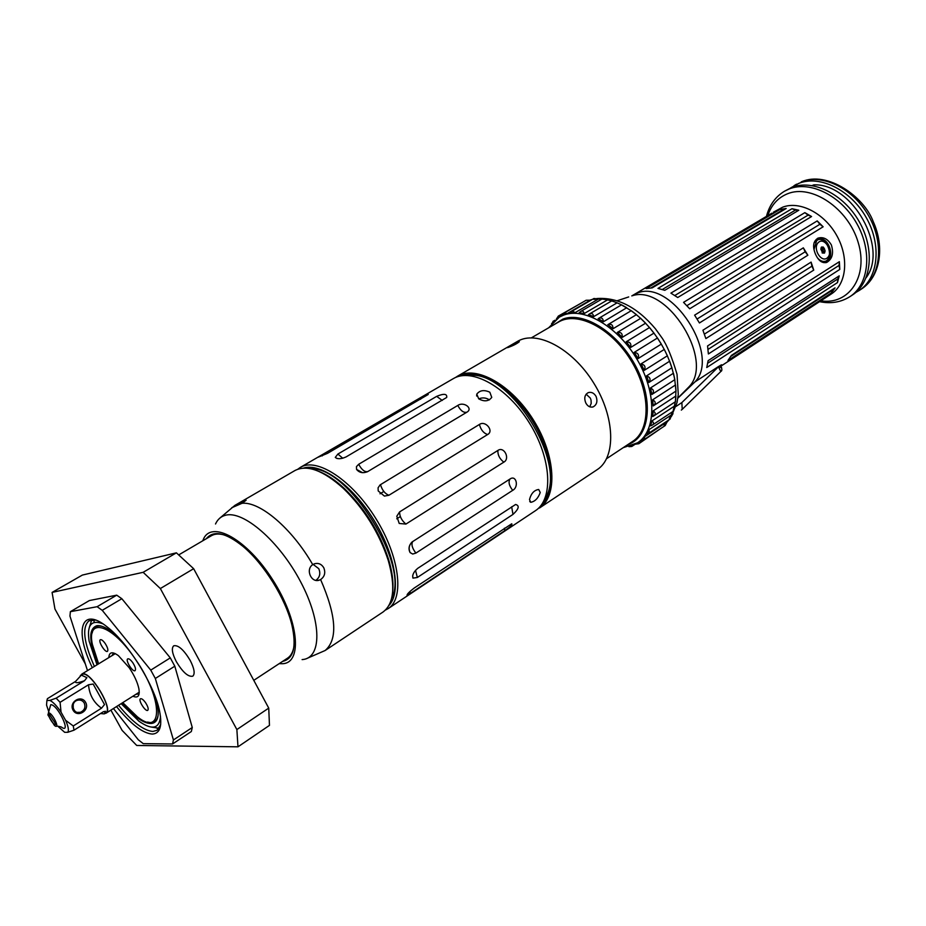 <?xml version="1.0" encoding="UTF-8"?>
<svg xmlns="http://www.w3.org/2000/svg" width="926" height="926" viewBox="0 0 926 926"><rect width="100%" height="100%" fill="white"/><g stroke="black" fill="none" stroke-linecap="round" stroke-linejoin="round"><path stroke-width="1.39" d="M720.81 366.013L721.667 364.775L718.368 366.603L720.787 371.534M315.87 580.336C319.794 577.43 320.755 573.53 318.752 568.657L313.15 564.397M320.616 579.56L319.435 580.093C311.252 583.345 305.233 569.34 312.745 564.652L314.481 563.772C318.405 562.742 321.496 564.073 323.776 567.742C325.72 572.719 324.667 576.655 320.616 579.56C336.439 615.906 337.944 639.553 325.119 650.515L383.005 612.028C393.886 603.879 395.645 586.725 388.295 560.566C379.209 532.913 364.277 508.906 343.5 488.523C323.29 470.362 307.131 464.354 295 470.501L234.891 505.388L219.763 518.178M242.045 503.293L231.731 507.749L245.344 499.901L246.131 500.248L242.045 503.293C260.032 501.336 292.049 528.514 312.745 564.652M332.596 479.425L343.963 488.65M388.388 560.091L391.629 574.363M253.782 680.344L287.569 658.131C290.995 655.851 293.148 651.823 294.017 646.047M225.134 535.251C219.566 533.48 215.006 533.631 211.441 535.703L178.683 554.929M282.592 661.395C293.588 658.872 296.702 646.788 291.933 625.154C285.683 598.717 263.898 563.679 242.948 546.363C225.655 532.519 213.443 529.961 206.313 538.712M202.771 540.784L203.315 539.464C211.313 519.59 246.86 539.025 272.672 579.734C298.774 620.235 302.871 662.958 282.604 663.71L279.166 663.653M392.74 590.603C393.562 581.725 392.161 571.296 388.538 559.304C379.66 532.265 365.052 508.791 344.738 488.87C335.582 480.316 326.855 474.448 318.532 471.253M120.727 639.982L112.393 632.354C105.969 627.353 100.784 625.143 96.836 625.71C88.317 628.812 88.746 641.614 98.121 664.127M101.999 626.3C96.524 625.062 93.26 627.272 92.195 632.944M147.593 722.048C153.149 723.611 156.587 721.655 157.895 716.203M122.255 702.938C143.576 729.121 163.208 731.1 157.061 704.2L153.913 693.354M97.01 664.81L89.116 641.093C86.708 625.189 91.269 619.413 102.832 623.8M160.511 716.562C159.318 728.866 152.13 730.417 138.923 721.204L121.144 703.644M89.463 626.983L91.732 619.864M159.122 728.253L151.737 727.142M132.869 696.225C138.067 698.424 140.058 695.843 138.831 688.481C137.43 682.161 134.224 675.251 129.223 667.762L118.424 655.654C112.37 651.314 109.164 651.95 108.84 657.576M139.247 692.625L138.124 694.025L135.809 694.361M111.814 655.758L113.146 653.837L114.893 653.455M98.619 663.826L92.357 644.38C86.396 616.623 112.011 624.17 135.428 659.243C163.265 698.898 163.3 737.64 137.418 716.851L122.753 702.626M132.846 662.784C135.323 666.755 136.064 669.382 135.069 670.655C132.754 672.484 125.079 660.122 127.753 658.861C128.957 658.467 130.659 659.775 132.846 662.784M105.205 643.535C107.671 647.471 108.411 650.075 107.451 651.337C105.217 653.062 97.774 640.908 100.344 639.727C101.49 639.357 103.11 640.63 105.205 643.535M145.579 702.741C147.986 706.573 148.716 709.096 147.778 710.323C145.556 712.129 137.905 700.021 140.474 698.771C141.678 698.378 143.38 699.697 145.579 702.741M677.844 398.192L694.986 381.882L718.368 366.603M721.609 367.668L718.472 366.8L681.849 402.59L682.219 409.361L681.316 410.079M671.211 416.723L673.017 413.598M790.735 187.874L798.663 183.417C819.742 174.748 850.774 189.934 866.25 217.61C881.957 245.17 878.242 278.263 859.27 290.451L855.774 292.477M812.079 185.547L813.861 184.853L812.553 185.628M813.861 184.853C852.452 183.267 888.728 248.006 866.111 277.754M720.879 366.175L806.963 309.886M825.749 241.154L817.681 238.271M825.818 262.671L830.483 255.437M813.989 242.925L817.785 239.718M818.109 239.637C827.369 236.929 834.291 257.81 825.309 261.34M825.598 261.271L821.119 261.63M831.374 244.962C833.851 253.261 832.324 259.072 826.791 262.382C822.438 263.54 818.746 261.005 815.737 254.777C812.299 246.814 813.051 241.269 817.982 238.132C823.307 236.616 827.775 238.885 831.374 244.962M831.351 292.94L727.94 360.492L731.401 355.422L835.044 287.87L831.351 292.94L832.729 289.942L835.044 287.87M730.892 356.36L832.729 289.942M697.128 318.984L805.169 251.791L803.328 247.844L807.866 255.217L699.431 322.966L694.616 315.153L803.328 247.844M807.866 255.217L805.169 251.791M704.42 334.101L811.905 266.167L811.095 262.104L813.746 270.103L705.878 338.58L702.915 330.212L811.095 262.104M813.746 270.103L811.905 266.167M708.054 349.38L839.037 265.426L839.373 261.699L839.801 269.408L708.378 353.964L707.568 345.93L839.373 261.699M839.801 269.408L839.037 265.426M674.846 295.498L808.074 215.133L804.856 212.644L811.57 216.534L677.728 297.512L670.899 293.125L804.856 212.644M811.57 216.534L808.074 215.133M651.059 287.893L783.269 209.589L779.958 209.461L786.174 208.489L652.205 287.87L646.128 288.576L779.958 209.461M786.174 208.489L783.269 209.589M771.948 213.142L631.798 295.903M662.333 289.479L795.434 210.098L791.996 208.72L798.802 210.237L664.787 290.313L657.981 288.403L791.996 208.72M798.802 210.237L795.434 210.098M686.895 305.661L819.88 224.277L817.218 220.909L823.133 226.789L689.708 308.775L683.55 302.351L817.218 220.909M823.133 226.789L819.88 224.277M707.765 363.177L837.81 278.923L839.211 275.867L837.474 282.592L706.746 367.541L708.124 360.654L839.211 275.867M837.474 282.592L837.81 278.923M766.45 216.383C769.367 205.167 775.386 196.775 784.53 191.207L791.695 187.48C812.75 178.834 843.817 194.136 859.363 221.916C875.128 249.58 871.493 282.731 852.557 294.908L850.045 296.563C841.028 302.293 830.865 303.983 819.545 301.656M531.466 337.805L558.401 322.121C576.979 310.777 610.836 327.758 630.664 359.925C650.747 391.941 650.99 429.814 632.597 441.447L606.611 458.671M303.531 468.093C320.685 462.491 352.25 485.062 373.687 519.706C395.263 554.246 401.548 592.547 388.943 605.454M311.217 468.834C348.523 466.588 410.183 565.763 391.663 598.231M385.447 610.06L388.214 608.567C404.662 598.335 399.615 556.526 375.771 518.41C352.135 480.154 316.866 457.143 300.418 467.352L297.859 469.181M300.418 467.352L453.219 378.688C471.681 367.367 507.344 387.23 529.359 422.916C551.607 458.439 553.655 499.218 535.344 510.758L388.214 608.567M410.334 593.427L407.058 595.233C407 594.145 409.385 591.76 414.188 588.056L511.719 523.792C512.657 524.591 510.365 526.859 504.855 530.61L410.334 593.427L409.859 591.564M417.36 577.477L412.961 578.125C412.07 575.034 413.69 571.759 417.823 568.275L515.585 504.485C519.764 505.596 518.896 508.895 512.981 514.405L417.36 577.477L415.496 570.335M415.901 553.1L412.707 554.037L410.102 552.59C408.216 548.933 408.852 545.414 412.001 542.023L510.052 478.974C516.291 474.633 519.139 486.914 512.715 490.34L415.901 553.1C412.128 548.157 411.086 544.28 412.764 541.455M405.912 524.081L399.21 523.456L396.779 516.268L399.615 511.904L497.899 450.43C504.022 446.031 510.4 458.683 503.813 462.155L405.912 524.081C401.676 520.493 399.581 516.43 399.615 511.904M388.897 495.271L384.406 496.081L378.213 490.942L378.074 487.817L380.065 484.923L479.425 424.455C485.432 420.103 494.287 430.972 487.62 434.537L388.897 495.271C384.903 493.662 382.102 490.12 380.493 484.634M367.761 471.577L367.518 471.716C362.923 473.499 359.265 472.723 356.556 469.413L356.452 466.635L358.698 464.273L457.803 405.438C463.706 401.224 473.51 408.493 466.866 412.197L367.761 471.577C364.682 472.214 361.661 469.783 358.698 464.273M346.116 456.9C341.092 459.134 337.481 459.296 335.281 457.398L337.897 454.041L436.678 396.363C443.89 393.365 447.235 393.735 446.714 397.451L346.116 456.9M327.503 453.346L318.289 457.155L321.403 455.21L419.397 398.342C424.976 395.043 427.928 393.758 428.252 394.464L327.503 453.346M383.827 491.463L380.007 493.801M400.333 516.558L396.745 518.815M529.498 499.565C531.107 493.465 534.175 490.109 538.7 489.484L540.24 492.493C538.18 498.246 535.02 501.51 530.748 502.309L529.498 499.565M478.719 398.84L476.786 394.129C479.807 390.24 484.159 389.603 489.831 392.219L491.752 397.37C488.708 401.386 484.367 401.884 478.719 398.84M489.403 399.882L489.194 399.719C485.861 397.648 482.377 397.358 478.754 398.863M564.918 312.548L586.146 300.244L590.209 300.209L566.886 313.764L562.834 315.234L564.918 312.548L566.816 313.694L562.834 315.141M548.655 327.792L559.362 317.086L563.749 315.048C584.711 307.015 618.718 327.214 637.69 360.434C656.893 393.527 656.152 430.926 637.539 442.813L641.95 439.885M644.542 436.748L667.033 421.92L665.215 425.543L644.762 439.155L641.602 439.896L644.542 436.748L644.762 439.155M641.602 439.896L644.554 436.84M648.999 429.652L671.593 414.813L670.054 419.119L649.288 432.893L646.823 433.75L648.999 429.652L649.288 432.893M646.823 433.75L649.033 429.745M651.904 420.948L674.568 406.016L673.549 411.063L652.274 425.115L650.596 425.879L651.95 421.041C653.906 422.43 654.022 423.784 652.274 425.115M650.596 425.879L651.95 421.041M652.749 416.503L653.212 410.982C655.724 412.579 655.851 414.258 653.594 416.04L652.68 416.526L653.154 410.889L675.911 395.992L675.459 401.583M674.776 379.683L675.957 391.085L653.189 405.924L652.726 399.87C655.84 401.618 656.002 403.632 653.2 405.912L652.656 399.789L675.529 384.95L676.015 391.05L653.281 405.866M650.434 387.994L673.41 373.247L674.776 379.695L651.858 394.488L650.503 388.075C653.883 389.603 654.358 391.721 651.904 394.43L650.503 388.075M646.522 375.898L669.591 361.256L671.871 367.807L648.848 382.507L646.603 375.956C650.191 377.195 650.955 379.347 648.883 382.438L646.603 375.956M641.035 363.895L664.289 349.426L667.333 355.815L644.207 370.4L641.128 363.953C644.855 364.809 645.885 366.939 644.23 370.319L641.128 363.953M634.171 352.412L657.425 338.013L661.291 344.125L638.072 358.594L634.264 352.447C638.049 352.875 639.322 354.889 638.083 358.501L634.264 352.447M626.161 341.821L649.485 327.561L653.941 333.129L630.664 347.47L626.242 341.844C630.004 341.787 631.474 343.627 630.652 347.366L626.242 341.844M617.26 332.492L640.642 318.359L645.549 323.209L622.203 337.4L617.341 332.48C620.999 331.936 622.619 333.534 622.179 337.295L617.341 332.48M607.792 324.713L631.196 310.719L636.405 314.678L613.012 328.742L607.861 324.69C611.345 323.625 613.047 324.945 612.966 328.637L607.861 324.69M598.428 318.521L621.554 304.828L626.752 307.721L603.382 321.762L598.219 318.637C601.414 317.155 603.115 318.162 603.335 321.658L598.127 318.694M589.341 314.041L611.901 300.8L617.075 302.848L593.647 316.657L588.404 314.736L589.341 314.041C591.841 312.838 593.253 313.683 593.578 316.565L588.45 314.678M580.648 311.483L602.595 298.67L607.525 299.885L584.121 313.601L579.12 312.814L580.648 311.483C582.535 310.546 583.669 311.217 584.051 313.509L579.155 312.745M572.418 310.986L593.925 298.496L598.485 299.017L575.115 312.629L570.509 312.988L572.418 310.986L575.034 312.56L570.532 312.907M556.376 319.076L558.343 316.079L559.686 316.9M580.625 303.45L558.343 316.079M636.359 314.574L631.266 310.696M645.526 323.105L640.711 318.359M653.93 333.036L649.566 327.584M661.291 344.032L657.518 338.048M667.357 355.734L664.289 349.426M671.906 367.738L669.672 361.314M674.822 379.637L673.48 373.328M637.748 442.674L638.708 442.142L638.847 443.716L635.248 444.191M638.847 443.716L660.4 428.75M631.879 445.73L631.775 446.471L628.928 446.691M551.549 323.73L553.505 321.577M468.394 375.493C509.3 368.687 569.108 464.887 544.916 498.558M460.291 376.002C479.182 368.108 511.951 387.89 532.415 421.006C553.065 454.018 556.306 492.157 540.877 505.608M457.467 376.222L517.437 341.416C536.617 329.702 572.326 348.326 593.659 382.924C615.258 417.371 616.16 457.629 597.177 469.656L539.43 508.038C557.788 496.463 555.82 455.719 533.607 420.265C511.638 384.66 475.976 364.879 457.467 376.222L455.407 377.565M585.776 402.926C583.889 398.111 584.711 394.673 588.253 392.624C591.459 391.744 594.064 393.018 596.078 396.455C597.779 401.34 596.807 404.812 593.161 406.873C590.151 407.683 587.686 406.375 585.776 402.926M507.587 347.644L517.947 341.636L519.336 341.694C516.87 343.801 512.946 345.78 507.587 347.644M589.758 406.838L591.205 403.412L591.031 400.032L590.325 398.087L586.135 394.187M818.445 242.404C824.684 236.605 833.794 251.999 827.52 257.694C821.304 263.586 812.079 248.087 818.445 242.404M824.198 248.353L825.101 250.9L824.545 253.041L822.739 253.064L820.853 249.21L821.408 247.068L823.214 247.045L824.198 248.353L822.381 248.978L823.411 251.444M813.977 249.488L816.663 240.621L818.41 239.498C827.879 235.03 836.085 257.683 826.235 261.051C823.295 262.07 820.424 261.086 817.646 258.099M822.057 247.844L822.381 248.978M824.858 250.958L823.075 251.559L823.04 252.555M85.342 663.965L54.947 609.042L52.087 592.42L143.148 572.314L160.348 588.542L236.871 729.561L237.982 746.819L136.724 745.465L122.128 730.406L110.9 710.126M190.166 660.354C194.344 668.56 195.212 673.839 192.793 676.177C188.256 677.137 182.769 672.299 176.345 661.673C172.143 653.467 171.275 648.165 173.718 645.792C178.22 644.832 183.707 649.682 190.166 660.354M87.495 670.632L69.959 616.114L70.364 611.681L89.405 600.546L116.711 595.163L121.85 598.717L170.28 657.888L174.806 666.188L192.272 727.512L191.323 731.54L172.549 743.972L143.252 743.647L138.275 739.758L113.435 708.517M159.168 729.954L158.439 729.399M157.154 728.392L156.529 727.882M94.348 622.376L93.549 619.795M237.982 746.819L269.466 725.382L268.737 708.112L236.871 729.561M52.087 592.42L82.356 575.081L176.403 552.834L143.148 572.314M160.348 588.542L193.65 568.691L176.403 552.834M193.65 568.691L268.737 708.112M160.673 724.63L157.096 730.278L152.917 731.436C143.762 730.73 132.302 722.014 118.563 705.276M94.394 666.407C83.641 642.227 81.847 627.029 89.023 620.79L95.667 620.084M116.502 706.573C130.786 724.12 142.708 733.288 152.258 734.075C160.036 733.693 162.478 726.042 159.573 711.122C154.549 685.344 128.193 642.957 107.3 627.041C81.129 605.65 74.022 630.143 92.322 667.681M70.364 611.681L97.126 606.704L102.23 610.327L150.753 670.123L155.325 678.48L173.417 739.955L172.549 743.972M121.85 598.717L102.23 610.327M116.711 595.163L97.126 606.704M170.28 657.888L150.753 670.123M174.806 666.188L155.325 678.48M192.272 727.512L173.417 739.955M57.782 726.204L64.67 732.316L67.725 732.304L73.999 730.186L103.365 711.735L105.518 711.261L104.233 713.888L100.402 713.518M73.999 730.186L73.27 725.961L101.513 708.193L104.511 704.57L93.156 684.059L88.526 684.754C89.347 694.778 93.676 702.591 101.513 708.182M73.27 725.961L65.596 720.301L61.047 712.163L60.074 702.313L88.526 684.754M85.609 702.348C81.21 694.245 68.501 702.105 73.061 710.173C77.529 718.287 90.158 710.346 85.609 702.348M84.567 680.691L86.894 677.647L81.338 675.135L75.562 681.42C75.018 683.33 78.016 683.087 84.567 680.691L56.127 698.169L49.888 700.392L46.902 700.554L47.411 698.667L75.562 681.42M48.742 711.654L46.543 705.068L46.902 700.554M65.596 720.301C68.35 726.505 69.056 730.498 67.725 732.304M49.888 700.392C53.187 702.07 56.903 705.994 61.047 712.163M56.602 725.961L61.151 726.898C72.332 735.476 57.782 704.304 50.745 704.674L48.43 712.823M60.074 702.313L56.127 698.169M73.223 708.54L73.212 704.501M84.22 702.984C85.829 707.244 84.567 710.346 80.446 712.291C73.015 714.86 69.844 702.302 77.414 700.264C80.331 699.558 82.599 700.473 84.22 702.984M49.472 714.49L55.676 723.889C55.259 728.01 46.416 714.617 49.472 714.49M104.233 713.888L105.842 712.87C113.435 709.594 91.385 672.23 82.97 674.14L80.331 675.459M104.765 713.541L106.05 713.194C113.771 709.872 91.35 671.859 82.784 673.804L80.875 675.123M48.534 712.812L47.886 714.895L54.507 725.533C60.861 730.429 52.527 712.65 48.534 712.812M215.515 524C217.598 519.44 220.839 516.546 225.215 515.331C242.971 509.879 279.235 541.05 300.556 581.655C322.144 622.214 321.878 658.536 302.108 659.601M681.849 402.59L675.957 406.468M694.986 381.882C721.342 355.005 670.632 277.719 636.949 293.264L632.389 295.718C667.229 284.027 714.907 360.712 689.013 386.79L688.932 386.871M628.696 296.933L617.318 300.707M801.198 181.936C822.288 173.255 853.309 188.406 868.762 216.047C884.446 243.573 880.707 276.631 861.712 288.843C880.082 276.805 885.094 247.497 873.172 221.488C864.201 196.949 827.427 170.303 801.488 181.797L801.198 181.936M773.407 212.204L782.574 207.227C799.485 200.502 824.302 213.119 836.71 235.47C849.316 257.741 846.514 284.294 831.328 293.959L806.905 309.921M767.781 215.608C771.335 205.028 777.863 197.77 787.366 193.835C811.431 183.695 848.193 208.269 858.17 242.415C868.704 276.469 848.853 305.372 820.841 300.811M784.53 191.207L789.091 188.997C810.134 180.362 841.213 195.699 856.782 223.525C872.57 251.224 868.97 284.409 850.045 296.563M420.612 399.245L419.397 398.342M322.248 455.916L321.403 455.21M442.246 400.437L436.678 396.363M342.747 458.254L337.897 454.041M466.866 412.197C463.613 412.984 460.592 410.727 457.803 405.438M487.62 434.537C483.557 433.16 480.825 429.791 479.425 424.455M503.813 462.155C499.6 458.821 497.621 454.909 497.899 450.43M512.715 490.34C509.045 485.652 508.154 481.856 510.052 478.974M512.981 514.405L511.661 506.765M504.855 530.61L504.404 528.214M553.655 324.887L562.973 319.065C584.132 310.951 618.962 333.244 636.417 367.506C654.161 401.664 649.439 437.396 628.013 444.492M588.126 300.892L591.587 299.85M593.867 299.411C602.317 298.126 611.53 299.943 621.485 304.862M621.496 304.862L631.208 310.719M633.21 312.178L634.426 313.092M635.41 313.868L640.642 318.359M642.528 320.141L643.72 321.322M645.121 322.757L649.485 327.561M651.186 329.61L652.309 330.999M653.941 333.129L657.437 338.025M658.918 340.27L659.891 341.81M661.291 344.113L664.417 349.762M665.435 351.764L666.211 353.385M667.333 355.804L669.811 361.8M670.517 363.721L671.072 365.33M671.882 367.796L674.313 377.241M675.957 391.085L675.401 401.606M675.378 401.734L673.133 410.936M672.936 411.468L669.267 418.795M668.167 420.369L663.954 424.953M821.084 248.075L822.45 247.612M821.049 247.89L822.23 247.474M822.172 252.948L823.087 252.648M822.103 252.891L823.145 252.543M822.936 252.312L824.742 251.698M822.89 252.022L824.696 251.397M822.971 251.71L824.777 251.096M822.832 249.731L824.638 249.117M822.624 249.58L824.429 248.955M822.438 249.268L824.244 248.654M317.259 580.463L319.435 580.093M325.119 650.515L306.969 658.421M344.738 488.87L343.5 488.523M388.538 559.304L388.295 560.566M721.053 371.268C721.944 371.002 722.072 369.671 721.412 367.298L720.451 365.261M682.219 409.361L721.018 371.303M689.025 386.79L677.867 398.087M859.27 290.451L861.712 288.843M794.091 185.64L796.626 184.158M826.154 262.59L826.744 262.394M476.635 396.015L476.786 394.129M529.718 501.522L530.748 502.309M335.281 457.398L337.052 458.52M356.556 469.413L362.517 472.677M378.213 490.942L384.406 496.081M396.779 516.268L399.21 523.456M411.943 542.08C409.014 545.125 408.401 548.632 410.102 552.59M412.672 575.625L412.961 578.125M589.978 300.128L592.339 299.411M596.807 298.531C617.654 297.107 637.192 307.2 655.446 328.823L662.078 338.002C667.021 345.201 671.998 357.309 677.033 374.312L678.272 394.464L677.01 402.613L671.188 416.758M669.012 419.802L666.963 422.175M559.362 317.086L562.881 315.048M637.539 442.813L623.198 447.675M598.219 318.637L621.554 304.828M653.594 416.04L675.563 401.606M631.775 446.471L635.074 444.283M552.903 321.426L554.975 320.222M592.339 407.104L593.138 406.884M818.41 239.498L817.207 239.915M822.091 252.879L823.179 252.509M823.075 251.559L824.892 250.946M77.402 712.395L80.446 712.291M115.287 653.64L81.766 674.128M139.259 692.197L106.05 713.194"/></g></svg>
